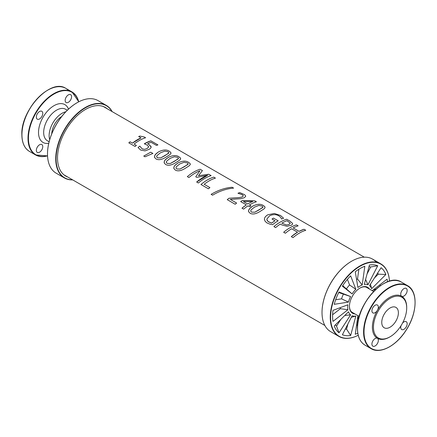 <?xml version="1.0" encoding="UTF-8"?>
<svg xmlns="http://www.w3.org/2000/svg" width="437" height="437" viewBox="0 0 437 437"><rect width="100%" height="100%" fill="white"/><g stroke="black" fill="none" stroke-linecap="round" stroke-linejoin="round"><path stroke-width="0.66" d="M47.502 153.911A41.652 24.046 -60 0 1 47.502 153.813A41.652 24.046 -60 0 1 76.95 102.804A41.652 24.046 -60 0 1 77.038 102.755M107.141 108.715A39.614 22.871 120 0 0 105.333 107.458A39.614 22.871 120 0 0 65.725 130.33A39.614 22.871 120 0 0 65.725 176.067A39.614 22.871 120 0 0 67.713 177.007M111.954 111.49A41.652 24.046 120 0 0 64.703 129.74A41.652 24.046 120 0 0 72.52 179.787M72.717 179.897A41.892 24.188 -60 0 1 64.414 177.946A41.892 24.188 -60 0 1 64.408 129.576A41.892 24.188 -60 0 1 106.306 105.383A41.892 24.188 -60 0 1 112.151 111.604M64.414 177.946L56.176 173.189A41.892 24.188 -60 0 1 47.502 154.015A41.892 24.188 -60 0 1 77.12 102.706A41.892 24.188 -60 0 1 98.068 100.63L106.306 105.388M66.091 97.271A4.55 2.627 120 0 0 66.091 102.526A4.55 2.627 120 0 0 70.641 99.898A4.55 2.627 120 0 0 70.641 94.643A4.55 2.627 120 0 0 66.091 97.271M37.276 113.904A4.55 2.627 -60 0 1 41.826 111.282A4.55 2.627 -60 0 1 41.826 116.532A4.55 2.627 -60 0 1 37.276 119.159A4.55 2.627 -60 0 1 37.276 113.904M37.276 152.431L37.276 152.431A4.55 2.627 120 0 0 41.826 149.804A4.55 2.627 120 0 0 41.826 144.554A4.55 2.627 120 0 0 37.276 147.176A4.55 2.627 120 0 0 37.276 152.431M49.698 139.649A18.201 10.504 -60 0 1 49.13 135.607A18.201 10.504 -60 0 1 65.785 111.79M61.688 116.542A14.481 8.358 120 0 0 51.763 133.727M283.668 232.26C287.917 228.666 292.167 226.202 296.417 224.869L298.132 225.847A39.428 22.762 120 0 0 293.14 227.928L299.061 231.359L304.054 229.278L305.763 230.266M304.054 229.278L305.763 230.255A39.428 22.762 120 0 0 293.008 237.646L291.299 236.657L297.537 232.189L291.616 228.77A39.428 22.762 120 0 0 285.377 233.238L283.668 232.249A39.428 22.762 -60 0 1 296.423 224.858L298.127 225.858M299.061 231.359L299.061 231.348A39.428 22.762 -60 0 1 304.054 229.267M293.14 227.928L299.061 231.348M291.299 236.657A39.428 22.762 -60 0 1 297.537 232.189M250.707 211.126L251.575 212.136L254.809 212.207L262.621 207.668L262.888 206.838L262.053 206.062L258.797 205.472L254.438 207.16L251.013 209.968L250.707 211.126L251.575 212.142L254.809 212.196L259.174 209.88L262.916 207.122M248.577 211.421L248.658 210.186L249.44 208.804L252.69 206.149C257.196 203.888 260.785 203.708 263.451 205.603L264.871 206.783L264.98 207.848L263.915 209.001L260.927 210.891C256.426 213.922 252.848 214.72 250.177 213.294L248.746 211.912L248.669 210.164L250.215 207.968L252.69 206.16C257.196 203.899 260.785 203.718 263.445 205.614L264.707 206.554L265.068 207.553M175.947 167.955L176.816 168.982L180.049 169.048L187.866 164.509L188.134 163.684L187.298 162.897L184.037 162.307L179.683 164.001L176.253 166.803L175.964 168.037L176.816 168.972L180.049 169.037L184.414 166.721L188.156 163.973M188.691 162.449L190.111 163.624L190.215 164.7L189.074 165.907L186.167 167.732C181.672 170.758 178.088 171.561 175.423 170.135L173.992 168.748L173.915 166.983L175.182 165.066L177.93 162.99C182.437 160.74 186.025 160.554 188.691 162.449L189.948 163.394L190.308 164.394M173.817 168.261L173.91 167.01L174.762 165.552L177.93 162.996C182.442 160.729 186.025 160.543 188.691 162.438M157.506 157.833L160.74 157.894L168.551 153.36L168.824 152.546L167.983 151.748L164.727 151.158L160.368 152.846L156.943 155.654L156.621 156.714L157.506 157.833L160.74 157.888L165.104 155.572L168.846 152.813M156.637 156.817L157.5 157.823M169.376 151.3L170.801 152.475L170.911 153.534L169.846 154.693L166.858 156.583C162.356 159.609 158.773 160.412 156.107 158.981L154.676 157.599L154.605 155.834L156.146 153.655L158.62 151.847C163.127 149.591 166.71 149.405 169.376 151.3L170.752 152.387L170.998 153.245M154.507 157.107L154.594 155.851L155.446 154.392L158.62 151.836C163.127 149.58 166.715 149.394 169.381 151.289M143.74 156.064L150.749 152.185L152.906 153.442L145.002 156.79L143.74 156.064L150.749 152.196L152.906 153.436M147.646 143.811L148.886 144.45L151.065 146.597C151.355 147.389 150.76 148.274 149.29 149.263L145.084 150.88L140.698 150.082L138.037 147.537L139.835 146.127L142.183 148.902L144.811 149.372L147.548 148.252L148.667 146.652L147.16 145.079L144.297 143.789L150.874 140.829L157.937 144.909A39.428 22.762 120 0 0 156.457 145.412L151.055 142.293A39.428 22.762 120 0 0 147.646 143.811L148.886 144.461L151.115 146.985M150.874 140.84L157.932 144.92M148.684 146.783L147.548 148.247L144.811 149.361L142.183 148.891L139.829 146.116A39.428 22.762 -60 0 0 138.037 147.537M151.065 146.608L151.115 146.979M144.297 143.789A39.428 22.762 -60 0 1 150.874 140.829M144.265 136.989L145.597 137.748A39.428 22.762 120 0 0 134.088 144.095L136.377 145.423A39.428 22.762 120 0 0 135.088 146.471L128.811 142.844L130.095 141.796L132.433 143.145L141.014 137.884L138.682 136.524L139.845 136.06L144.265 136.989L145.597 137.759M134.088 144.095L136.371 145.412M139.845 136.06L144.265 136.978M138.682 136.524A39.428 22.762 -60 0 1 139.845 136.049M141.014 137.884L141.014 137.874A39.428 22.762 -60 0 0 132.433 143.139L130.095 141.796M128.811 142.844A39.428 22.762 -60 0 1 130.095 141.79M166.295 162.384L167.163 163.405L170.397 163.471L178.209 158.931L178.471 158.09L177.641 157.325L174.385 156.736L170.026 158.423L166.595 161.231L166.311 162.482L167.158 163.4L170.392 163.46L174.762 161.144L178.498 158.396M164.165 162.684L164.274 161.373L165.104 159.975L168.272 157.424C172.784 155.162 176.368 154.982 179.033 156.878L180.454 158.047L180.557 159.128L179.241 160.461L176.51 162.154C172.014 165.186 168.431 165.984 165.765 164.558L164.334 163.176L164.268 161.379L165.618 159.401L168.272 157.413C172.784 155.151 176.373 154.971 179.033 156.867L180.29 157.817L180.656 158.817M208.739 174.248L211.115 175.625A39.428 22.762 120 0 0 198.365 182.999L196.655 182.016L207.657 175.242L196.792 177.373L195.749 176.772L199.933 170.769A39.428 22.762 120 0 0 188.926 177.553L187.331 176.63C191.581 173.047 195.831 170.583 200.086 169.256L202.418 170.599L198.524 175.723L208.744 174.237L211.12 175.614M198.524 175.729L208.744 174.237M187.331 176.63A39.428 22.762 -60 0 1 200.086 169.245L202.424 170.588M195.749 176.772L199.933 170.769M207.657 175.242L207.662 175.232A39.428 22.762 -60 0 0 196.655 182.016M200.976 184.518C205.221 180.923 209.47 178.46 213.726 177.127L215.436 178.116A39.428 22.762 120 0 0 204.172 184.277L209.918 187.604M204.172 184.277L209.918 187.593A39.428 22.762 120 0 0 208.427 188.811L200.971 184.507A39.428 22.762 -60 0 1 213.726 177.116L215.436 178.105M211.104 194.356C218.041 190.221 225.044 187.85 232.113 187.249L233.593 188.112C226.519 188.702 219.511 191.067 212.568 195.197L211.104 194.356C218.047 190.232 225.044 187.861 232.113 187.26L233.598 188.101M237.957 193.269L239.766 192.602L244.343 194.591L245.419 195.53L245.698 196.415L244.174 197.77L240.934 198.671L230.304 199.403L236.625 203.063M227.229 199.676L229.021 198.223L235.204 197.846C238.952 197.704 241.322 197.36 242.327 196.808L243.289 195.776L242.229 194.662L237.963 193.258A39.428 22.762 -60 0 1 239.766 192.591L244.343 194.58L245.425 195.519L245.698 196.41M243.294 195.918L242.327 196.797C241.322 197.349 238.952 197.693 235.204 197.835L229.021 198.223M230.304 199.403L236.625 203.052A39.428 22.762 120 0 0 235.166 204.248L227.229 199.665A39.428 22.762 -60 0 1 229.015 198.218M243.398 201.512L247.724 204.003A39.428 22.762 -60 0 1 252.733 201.495L243.398 201.506L247.724 204.003M247.724 204.013A39.417 22.757 -60 0 1 252.733 201.501L252.733 201.495M249.385 204.958L250.914 205.854A39.428 22.762 120 0 0 249.532 206.723L247.998 205.838A39.428 22.762 120 0 0 243.633 209.137L241.972 208.181A39.428 22.762 -60 0 1 246.342 204.882L240.656 201.599A39.428 22.762 -60 0 1 242.469 200.468L254.798 200.845L256.382 201.757A39.428 22.762 120 0 0 249.385 204.958L250.914 205.843M240.656 201.61L242.469 200.474L254.804 200.834L256.388 201.747M241.978 208.187L246.342 204.882M264.5 219.882L264.44 219.205C264.467 217.626 265.57 216.168 267.744 214.829L274.299 213.48L280.467 215.463L283.602 218.232A39.428 22.762 120 0 0 281.565 219.03L280.865 217.566L278.822 215.818C276.058 214.228 272.978 214.228 269.58 215.818L266.87 219.057L267.193 220.581L268.624 221.887L271.683 223.094L274.982 220.751L272 219.019L273.502 218.118L278.172 220.811M272 219.019A39.428 22.762 -60 0 1 273.502 218.107L278.172 220.805A39.428 22.762 120 0 0 272.59 224.678L269.979 224.176L266.805 222.848L265.051 221.193L264.44 219.194C264.467 217.615 265.57 216.157 267.744 214.818L274.305 213.469L280.472 215.452L283.602 218.243M274.982 220.751L274.982 220.74A39.428 22.762 -60 0 0 271.683 223.083L268.089 221.526L266.876 219.702M281.816 223.16L286.497 224.973L289.13 224.427L290.146 223.045L286.918 220.707A39.428 22.762 120 0 0 281.816 223.16L286.497 224.984L289.13 224.416L290.146 223.034L290.206 223.405M292.473 223.302L292.419 224.328L291.31 225.246L286.989 226.29L281.805 224.897L280.357 224.055A39.428 22.762 120 0 0 275.616 227.601L273.906 226.617C278.156 223.028 282.406 220.565 286.656 219.237L289.889 221.1L292.479 223.291L292.566 223.908M286.656 219.237L289.895 221.089L292.479 223.291M273.906 226.617A39.428 22.762 -60 0 1 286.661 219.227M367.61 287.988A14.481 8.358 120 0 0 366.856 287.47A14.481 8.358 120 0 0 359.864 288.12M349.442 306.168A14.481 8.358 120 0 0 352.38 312.548A14.481 8.358 120 0 0 353.2 312.941M347.907 309.746L332.989 321.397L332.841 320.392A38.86 22.434 120 0 1 332.841 311.543L332.989 310.363L347.907 304.791A17.442 10.067 120 0 0 347.907 309.746L340.363 308.686L332.595 314.755M335.643 299.771L341.554 298.842L348.458 302.082L334.229 304.327A38.86 22.434 -60 0 1 338.402 293.216L339.008 292.003L350.605 296.554L338.735 292.55M341.554 298.842A21.91 12.651 -60 0 1 343.302 294.341M350.605 296.554A17.442 10.067 120 0 0 348.458 302.082M342.712 285.651L352.118 293.932L342.379 286.159A38.86 22.434 -60 0 1 349.764 276.774L350.66 275.862L355.838 289.31L349.573 284.951L347.426 279.363M346.552 288.71A21.91 12.651 -60 0 1 349.573 284.951M355.838 289.31A17.442 10.067 120 0 0 352.118 293.932M362.197 284.995A17.442 10.067 120 0 0 357.903 287.475L355.27 271.77A38.86 22.434 -60 0 1 363.884 266.625L364.829 266.253L362.197 284.995L357.504 278.997L358.881 269.236M356.559 279.451A21.91 12.651 -60 0 1 357.504 278.997M367.036 274.048L370.647 266.985L377.721 265.756L367.981 284.777L365.594 279.451M369.019 266.592A34.386 19.856 -60 0 1 370.647 266.985M367.981 284.777A17.442 10.067 120 0 0 364.261 284.443L369.44 265.019A38.86 22.434 -60 0 1 376.973 265.488L377.721 265.756M374.482 277.932L378.267 274.157L385.871 274.507L371.641 288.699L370.439 284.187M377.683 272.978A34.386 19.856 -60 0 1 378.267 274.157M371.641 288.699A17.442 10.067 120 0 0 369.494 285.651L381.091 267.706A38.86 22.434 -60 0 1 385.532 273.671L385.871 274.507L385.532 273.671M372.297 290.692L387.111 279.117A38.86 22.434 120 0 1 387.433 281.843M369.341 288.988A15 8.664 120 0 0 360.05 288.01A15 8.664 120 0 0 349.442 306.381A15 8.664 120 0 0 354.937 313.941M389.443 281.177A41.652 24.046 120 0 0 359.438 266.608A41.652 24.046 120 0 0 330.607 316.552A41.652 24.046 120 0 0 358.22 335.255A41.892 24.188 120 0 1 338.932 336.441A41.892 24.188 120 0 1 338.932 288.065A41.892 24.188 120 0 1 380.824 263.877A41.892 24.188 120 0 1 389.454 281.171M339.008 332.808L350.605 314.869A17.442 10.067 -60 0 1 348.458 311.816L334.229 326.007A38.86 22.434 120 0 0 338.402 332.3L339.008 332.808L336.534 326.073L340.844 319.414M347.934 323.915L346.557 329.083L350.66 335.496L355.838 316.071A17.442 10.067 -60 0 1 352.118 315.743L342.379 334.758A38.86 22.434 120 0 0 349.764 335.616L350.66 335.496L349.764 335.616M357.887 315.645L355.27 334.261A38.86 22.434 120 0 0 357.799 333.18M340.286 307.637A21.91 12.651 120 0 0 340.363 308.686M322.02 312.406A41.652 24.046 -60 0 1 322.02 312.308A41.652 24.046 -60 0 1 351.468 261.299A41.652 24.046 -60 0 1 351.556 261.25M376.295 262.211A41.892 24.188 120 0 0 372.586 259.125A41.892 24.188 120 0 0 351.643 261.2A41.892 24.188 120 0 0 322.02 312.504A41.892 24.188 120 0 0 330.7 331.683L338.932 336.441M350.605 314.869L344.804 315.459M335.381 324.86A34.386 19.856 120 0 0 336.534 326.073M355.838 316.071L351.326 317.289M345.241 329.17A34.386 19.856 120 0 0 346.557 329.083M357.799 316.284L358.389 319.808M356.516 325.412A34.386 19.856 120 0 0 357.619 324.707M380.004 285.929A34.386 19.856 120 0 0 380.064 284.618M376.148 289.043L372.805 290.294M390.077 336.785L389.542 337.096A24.264 14.011 120 0 1 377.41 338.298L377.41 338.298A4.55 2.627 -60 0 1 377.41 343.553A4.55 2.627 -60 0 1 372.859 346.175A4.55 2.627 -60 0 1 372.859 340.926A4.55 2.627 -60 0 1 377.41 338.298A24.264 14.011 120 0 1 377.41 310.281A4.55 2.627 120 0 0 377.41 305.026A4.55 2.627 120 0 0 372.859 307.653A4.55 2.627 120 0 0 372.859 312.903A4.55 2.627 120 0 0 377.41 310.281A24.264 14.011 -60 0 1 401.674 296.27A4.55 2.627 -60 0 1 401.674 291.015A4.55 2.627 -60 0 1 406.219 288.387A4.55 2.627 -60 0 1 406.219 293.642A4.55 2.627 -60 0 1 401.674 296.27L401.674 296.27A24.264 14.011 -60 0 1 406.7 307.375L406.7 307.998A23.505 13.569 -60 0 1 390.077 336.785A23.505 13.569 -60 0 1 378.311 337.943A23.505 13.569 -60 0 1 373.455 327.187A23.505 13.569 -60 0 1 390.077 298.4A23.505 13.569 -60 0 1 406.7 307.998M381.758 322.397A11.761 6.79 -60 0 1 386.892 310.56A11.761 6.79 -60 0 1 395.955 307.408A11.761 6.79 -60 0 1 398.391 312.794A11.761 6.79 -60 0 1 393.256 324.625A11.761 6.79 -60 0 1 384.194 327.777A11.761 6.79 -60 0 1 381.758 322.397M401.04 325.685A4.55 2.627 120 0 0 401.674 329.542A4.55 2.627 120 0 0 406.219 326.914A4.55 2.627 120 0 0 406.219 321.659A4.55 2.627 120 0 0 402.57 323.041M67.32 110.239L65.632 109.261A18.201 10.504 120 0 0 51.61 114.139A18.201 10.504 120 0 0 43.667 132.455A18.201 10.504 120 0 0 47.436 140.785L49.119 141.757M48.742 143.331A21.839 12.607 -60 0 1 38.516 132.455A21.839 12.607 -60 0 1 51.309 107.502A21.839 12.607 -60 0 1 68.494 109.119M78.66 101.865A36.091 20.839 120 0 0 50.725 96.173A36.091 20.839 120 0 0 28.438 138.272A36.091 20.839 120 0 0 47.54 155.769M21.937 134.52A36.091 20.839 -60 0 1 47.567 90.257M21.937 134.771A36.397 21.014 120 0 0 29.476 151.431C24.483 148.356 21.943 142.762 21.85 134.645C20.703 109.916 50.9 77.912 65.872 88.389A36.397 21.014 120 0 0 37.828 98.139A36.397 21.014 120 0 0 21.937 134.771M68.653 90.585A36.397 21.014 120 0 0 65.872 88.389L71.941 91.896L78.775 101.805M78.72 101.832A36.397 21.014 120 0 0 71.963 91.907A36.397 21.014 120 0 0 43.908 101.63A36.397 21.014 120 0 0 28.006 138.272A36.397 21.014 120 0 0 35.528 154.922A36.397 21.014 120 0 0 47.54 155.834M357.521 328.269A36.091 20.839 -60 0 1 383.145 284.001M364.016 332.016A36.091 20.839 120 0 0 402.302 335.436A36.091 20.839 120 0 0 402.302 284.394A36.091 20.839 120 0 0 364.016 332.016M389.433 346.814A36.397 21.014 -60 0 1 371.128 348.682A36.397 21.014 -60 0 1 363.589 332.016A36.397 21.014 -60 0 1 379.474 295.39A36.397 21.014 -60 0 1 407.519 285.64A36.397 21.014 -60 0 1 415.063 302.426M365.037 345.164A36.397 21.014 -60 0 1 357.521 328.515A36.397 21.014 -60 0 1 373.422 291.872A36.397 21.014 -60 0 1 401.472 282.149C386.477 271.656 356.281 303.66 357.428 328.389C357.521 336.506 360.066 342.105 365.059 345.175L371.128 348.682C380.223 354.363 396.239 345.88 405.951 330.481C417.379 313.466 418.285 291.211 407.524 285.64L401.456 282.133M29.476 151.431L35.544 154.933L47.546 155.894M364.283 257.169L103.345 106.524M324.849 325.467L63.917 174.816M372.586 259.125L380.824 263.877M366.157 287.147L373.64 291.468M351.752 312.105L359.236 316.421"/></g></svg>
